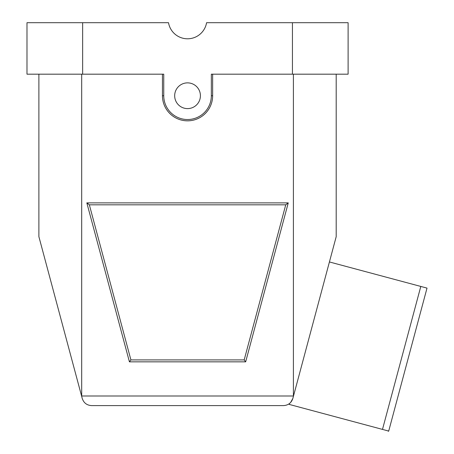 <?xml version="1.0" encoding="UTF-8"?>
<svg xmlns="http://www.w3.org/2000/svg" width="454" height="454" viewBox="0 0 454 454"><rect width="100%" height="100%" fill="white"/><g stroke="black" fill="none" stroke-linecap="round" stroke-linejoin="round"><path stroke-width="0.68" d="M187.542 108.608A12.871 12.871 0 0 0 198.693 89.307A12.871 12.871 0 0 0 176.396 89.307A12.871 12.871 0 0 0 187.542 108.608M285.742 204.816L89.347 204.816L130.905 359.909L244.184 359.909L285.742 204.816L288.256 202.887L245.665 361.838L244.184 359.909M245.665 361.838L129.424 361.838L130.905 359.909M129.424 361.838L86.833 202.887L89.347 204.816M86.833 202.887L288.256 202.887M336.198 74.184L336.198 236.67L292.853 398.442C291.349 402.919 288.239 405.303 283.529 405.598L91.56 405.598C86.85 405.303 83.74 402.919 82.236 398.442C83.74 402.919 86.85 405.303 91.56 405.598M82.236 398.442L38.891 236.67L38.891 74.184M81.578 395.996L293.511 395.996M289.487 403.538L289.249 404.423L388.397 430.988L388.312 431.3L388.709 431.073L427.015 288.103L329.422 261.958M388.397 430.988L386.422 430.46M290.594 402.528L292.853 398.442M382.489 429.405L420.801 286.44L427.015 288.103M162.447 74.184L162.447 95.743L163.752 95.743L163.752 74.184L26.985 74.184L26.985 22.7L82.651 22.7L82.651 74.184M162.447 95.743A25.095 25.095 0 0 0 187.542 120.838A25.095 25.095 0 0 0 212.642 95.743L212.642 74.184M163.752 95.743A23.795 23.795 0 0 0 187.542 119.533A23.795 23.795 0 0 0 211.337 95.743L212.642 95.743M292.438 74.184L292.438 22.7L348.104 22.7L348.104 74.184L211.337 74.184L211.337 95.743M292.438 22.7L206.581 22.7A19.306 19.306 0 0 1 168.508 22.7L82.651 22.7M81.686 74.184L81.686 395.945M293.403 395.945L293.403 74.184"/></g></svg>
